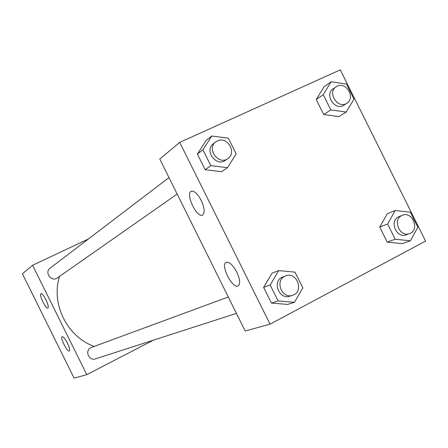 <?xml version="1.0" encoding="UTF-8"?>
<svg xmlns="http://www.w3.org/2000/svg" width="448" height="448" viewBox="0 0 448 448"><rect width="100%" height="100%" fill="white"/><g stroke="black" fill="none" stroke-linecap="round" stroke-linejoin="round"><path stroke-width="0.67" d="M153.423 340.155L86.794 374.646L74.105 378.14L22.4 273.778L32.592 265.266L88.418 238.98M67.435 343.106C69.446 347.418 70.073 350.039 69.3 350.969C67.351 352.447 59.836 337.462 62.132 336.689C63.37 336.605 65.139 338.744 67.435 343.106M46.01 299.874C48.115 304.405 48.754 307.138 47.925 308.073C45.892 309.389 38.584 294.314 40.953 293.698C42.151 293.658 43.837 295.719 46.01 299.874M86.794 374.646L32.592 265.266M228.301 297.002L90.888 347.62C84.487 350.515 88.844 361.323 95.43 358.865L236.438 313.382M168.986 177.587L50.165 268.134C44.078 272.39 51.486 282.425 57.383 277.917L177.167 194.057M59.584 276.377C50.686 303.632 67.038 336.795 94.136 346.382M159.768 159.034L245.19 331.005L270.049 324.156L179.715 142.374L159.768 159.034M237.955 285.942C232.238 288.775 220.203 264.869 226.083 262.36C229.253 261.604 232.831 264.863 236.835 272.126C239.982 279.087 240.47 283.64 238.286 285.779L237.955 285.942M190.994 191.419L191.486 191.178C194.449 190.831 197.691 193.922 201.214 200.441C204.663 208.236 205.078 213.147 202.44 215.18C196.874 218.047 185.494 194.443 190.994 191.419M338.929 116.637L323.697 114.531L338.929 116.637L346.192 112.045L330.786 109.889L323.215 94.685L331.117 81.771L346.455 84.039L353.959 99.109L346.192 112.045M316.232 99.534L323.697 114.531L316.232 99.534L324.055 86.778L316.232 99.534L323.215 94.685M402.198 243.667L387.223 242.105L402.198 243.667L410.34 240.817L395.198 239.221L387.61 223.994L395.231 210.493L410.306 212.201L417.827 227.298L410.34 240.817M379.747 227.086L387.223 242.105L379.747 227.086L387.296 213.752L379.747 227.086L387.61 223.994M287.588 304.422L271.426 303.066L287.588 304.422L294.448 302.316L278.09 300.933L270.172 285.001L278.684 270.609L294.963 272.121L302.809 287.902L294.448 302.316M263.626 287.364L271.426 303.066L263.626 287.364L272.048 273.162L263.626 287.364L270.172 285.001M179.715 142.374L340.29 69.86L425.6 241.097L270.049 324.156M206.091 140.476L197.372 154.056L205.162 169.73L221.603 171.679L205.162 169.73L197.372 154.056L206.091 140.476L211.775 136.018L228.34 138.141L236.174 153.894L227.511 167.67L210.857 165.67L202.955 149.772L211.775 136.018M336.056 86.811L333.166 88.816C324.027 94.55 335.138 111.423 343.907 105.146L346.858 103.236C355.768 98.056 346.366 81.43 337.198 86.162L336.056 86.811C326.878 92.574 338.05 109.542 346.858 103.236M330.786 109.889L323.697 114.531M331.117 81.771L324.055 86.778M402.354 215.292L398.423 216.899C389.021 221.2 396.67 238.823 406.213 234.819L409.511 233.621C420.151 230.244 412.53 210.756 402.354 215.292L401.677 215.606C392.23 219.923 399.93 237.647 409.511 233.621M395.198 239.221L387.223 242.105M395.231 210.493L387.296 213.752M215.824 141.893L213.494 143.668C203.862 150.36 216.177 167.384 225.462 160.244L227.858 158.564C237.199 152.667 227.27 135.856 217.437 140.924L215.824 141.893C206.147 148.613 218.534 165.738 227.858 158.564M227.511 167.67L221.603 171.679M210.857 165.67L205.162 169.73M202.955 149.772L197.372 154.056M285.723 275.873L282.016 277.306C271.936 281.921 279.39 300.098 289.766 296.184L292.538 295.288C304.338 291.967 297.03 271.202 285.723 275.873L284.743 276.304C274.618 280.941 282.117 299.219 292.538 295.288M278.09 300.933L271.426 303.066M278.684 270.609L272.048 273.162"/></g></svg>
